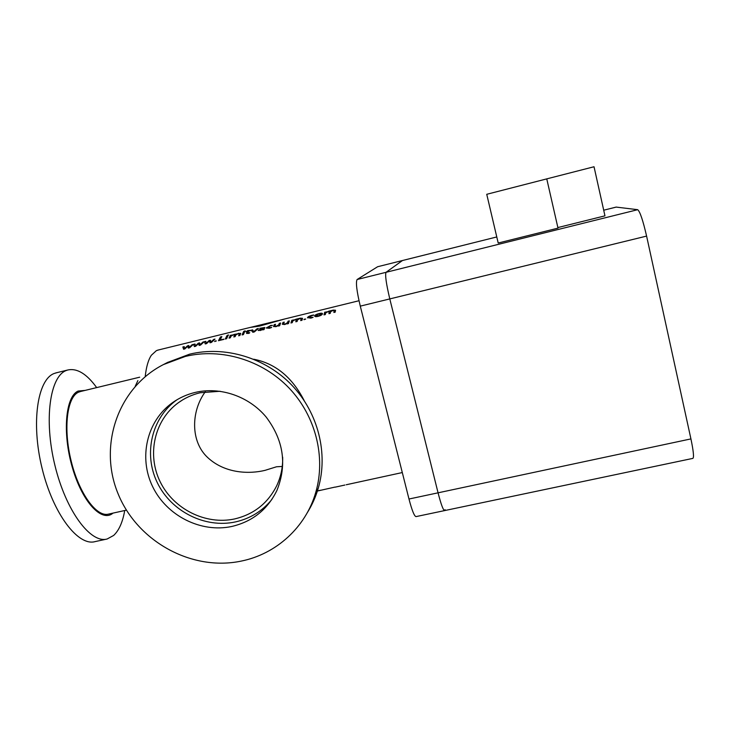 <?xml version="1.0" encoding="UTF-8"?>
<svg xmlns="http://www.w3.org/2000/svg" width="730" height="730" viewBox="0 0 730 730"><rect width="100%" height="100%" fill="white"/><g stroke="black" fill="none" stroke-linecap="round" stroke-linejoin="round"><path stroke-width="1.09" d="M96.67 387.594C86.651 373.751 76.96 367.902 67.607 370.037L66.238 370.521C49.959 376.415 43.681 419.65 54.914 465.348C65.965 511.091 90.693 543.859 107.164 538.986L113.661 535.437C119.008 530.436 122.695 522.133 124.721 510.526M106.397 539.16L95.101 541.605C78.219 546.56 53.108 513.957 42.075 468.313C30.852 422.716 37.531 379.472 54.221 373.468L56.894 372.665M85.054 390.404L78.156 391.052C65.581 396.326 62.178 432.698 72.334 467.446C82.317 502.286 101.963 522.862 113.022 513.108M307.202 512.852C311.984 505.233 315.661 497.057 318.234 488.315C328.409 453.54 318.225 412.815 291.881 385.221C265.492 357.673 225.059 345.555 189.627 354.169L167.508 362.463M241.311 561.078C276.223 554.024 305.742 527.306 315.734 492.449C326.045 457.217 315.698 415.927 288.98 387.949C262.216 360.018 221.217 347.717 185.32 356.441L163.42 364.58C117.767 387.822 98.267 445.793 117.995 493.553C137.286 541.505 191.817 571.563 241.311 561.078M195.165 392.43C186.889 394.419 179.325 397.841 172.49 402.686C146.767 420.918 138.417 457.591 152.652 486.664C166.696 515.827 201.005 533.155 231.839 526.458C252.562 521.548 267.591 509.522 276.944 490.368C287.228 464.663 283.605 440.19 266.085 416.958C248.857 396.28 220.268 386.462 195.165 392.43M177.071 399.712L176.943 399.794C151.548 417.797 143.281 453.996 157.306 482.685C171.158 511.465 205.002 528.547 235.443 521.923C250.198 518.601 262.335 511.128 271.852 499.493M220.141 391.262L200.166 392.749C192.109 394.684 184.781 398.051 178.184 402.851C154.286 420.234 146.73 454.653 160.208 481.846C173.53 509.129 205.714 525.244 234.622 518.939C253.848 514.376 267.892 503.262 276.77 485.614C280.922 476.727 282.893 467.255 282.674 457.208M282.245 466.452L276.533 466.771L265.063 470.348C249.505 474.162 225.242 473.697 207.886 457.728C190.311 441.723 190.95 411.273 205.303 391.755M135.214 386.307L137.87 380.604M158.492 349.962L156.393 350.637L151.375 355.236C148.299 359.817 146.246 366.953 145.206 376.643M126.418 510.142L108.651 514.075C96.798 517.561 79.26 493.945 71.248 461.36C63.09 428.82 66.95 397.211 78.484 392.211L80.82 391.426M253.757 359.233C275.383 363.467 292.201 377.255 304.182 400.597M193.359 344.405L189.69 347.745L188.285 348.091L187.865 346.193L184.845 348.931L183.577 349.241L182.856 346.978L184.252 346.64L184.462 348.557L187.537 345.828L188.805 345.518L189.225 347.389L192.09 344.715L193.359 344.405M204.154 341.759L200.54 345.089L199.135 345.436L198.651 343.556L195.686 346.285L194.408 346.595L193.614 344.341L195.01 344.003L195.412 345.874L198.304 343.191L199.582 342.881L200.129 344.724L202.885 342.069L204.154 341.759M214.985 339.103L211.426 342.434L210.012 342.772L209.474 340.901L206.554 343.62L205.276 343.94L204.409 341.695L205.805 341.357L206.271 343.219L209.118 340.545L210.395 340.235L210.943 342.078L213.707 339.423L214.985 339.103M214.629 341.385L216.308 340.901L214.684 341.54M234.02 334.404L240.718 333.364L239.915 335.462L238.619 335.782L239.358 333.838L237.998 333.765L235.799 334.997L235.124 336.63L233.828 336.95L234.595 335.015L233.217 334.933L231.027 336.174L230.342 337.798L229.056 338.118L230.333 335.344L235.881 334.413M226.993 335.471L228.672 335.006L227.03 335.572M225.314 339.03L226.619 336.256L227.897 335.946L226.601 338.72L225.314 339.03M220.451 336.959L221.847 336.621L220.104 339.879L223.9 339.377L218.489 340.7L220.451 336.959L221.664 336.895M242.114 334.924L243.309 332.168L244.596 331.849L243.409 334.605L242.114 334.924M243.656 331.384L245.335 330.927L243.683 331.484M247.945 332.953L248.912 333.099L247.871 332.825L248.529 331.219L250.655 330.362L247.744 330.599L245.946 331.858L247.242 331.539L246.576 333.464M248.839 332.889L249.696 332.579L249.532 333.044L248.291 333.464L246.521 333.318M258.411 328.463L254.314 331.94L252.881 332.287L251.175 330.234L252.598 329.887L253.821 331.63L256.987 328.81L258.411 328.463M259.734 328.327L264.798 327.478L264.087 329.549L262.782 329.869L262.919 329.358L260.373 330.507L258.238 330.243L263.475 327.907L259.734 328.327L264.798 327.514M270.648 325.762L267.664 327.56L271.596 327.514L269.416 328.29L266.213 327.998L270.793 325.398L272.317 325.507L270.648 325.762M276.46 326.137L278.732 324.795L279.307 323.344L280.612 323.025L279.645 325.744L278.34 326.064L278.459 325.553L275.931 326.702L273.558 326.438L274.234 324.585L275.538 324.266L274.909 325.945L276.533 326.337L278.732 324.795M285.248 323.983L287.501 322.651L288.049 321.2L289.354 320.881L288.441 323.591L287.127 323.91L287.246 323.399L284.718 324.549L282.318 324.275L282.957 322.45L284.262 322.131L283.669 323.791L285.311 324.193L287.501 322.651M295.586 319.32L300.322 318.161L302.539 318.307L302.01 320.269L300.696 320.589L301.18 318.764L299.702 318.645L297.584 319.868L297.128 321.465L295.814 321.784L296.325 319.959L294.838 319.84L292.73 321.063L292.255 322.66L290.941 322.979L291.836 320.278L297.566 319.302M303.926 319.53L305.651 319.065L303.972 319.658M311.856 315.67L308.954 317.395L313.033 317.377L310.852 318.152L307.522 317.641C307.923 316.738 309.401 315.962 311.965 315.305L313.718 314.986L311.856 315.67M314.657 315.862C315.041 314.977 316.519 314.201 319.092 313.562C321.246 313.042 322.377 313.088 322.496 313.708L322.468 313.918C322.113 314.849 320.68 315.67 318.171 316.364C315.98 316.856 314.803 316.747 314.63 316.044L314.721 316.081C315.104 315.187 316.583 314.42 319.147 313.772L322.496 313.699M328.473 311.263L333.254 310.095L335.563 310.268L335.189 312.157L333.856 312.476L334.203 310.724L332.67 310.569L330.59 311.792L330.261 313.362L328.929 313.69L329.303 311.92L327.743 311.774L325.69 312.988L325.334 314.566L324.001 314.885L324.686 312.23L330.526 311.226M316.528 491.144L320.306 490.259L316.482 491.226M316.473 491.226L335.015 487.083M335.262 487.138L344.898 485.039M281.488 319.786L260.172 325.626L250.18 327.441L259.716 326.073L285.019 318.901M377.611 266.742L357.116 279.508L386.051 272.308L402.367 260.555L496.783 236.949L377.656 266.724L402.476 260.519L386.051 272.308C384.956 274.836 386.197 283.705 389.793 298.917L360.282 306.135L408.982 499.019L438.064 492.823C441.029 504.32 443.21 510.243 444.616 510.589L445.063 509.659M646.597 236.091L389.793 298.917L438.064 492.823C441.029 504.32 443.21 510.243 444.616 510.589L692.87 458.385C694.102 457.454 693.454 450.967 690.927 438.903L438.064 492.823L389.793 298.917C386.197 283.705 384.956 274.836 386.051 272.308L637.682 209.692C639.964 211.463 642.929 220.259 646.597 236.091L690.927 438.903M444.561 510.608L416.036 516.603C414.339 516.311 411.985 510.452 408.982 499.019M360.282 306.135C356.696 290.996 355.638 282.118 357.116 279.508M157.516 350.199L250.18 327.441M188.304 348.082L187.865 346.193M183.586 349.241L182.929 347.188L184.279 346.85M184.462 348.557L188.86 345.728M189.225 347.389L192.966 344.724M199.144 345.436L198.651 343.556M194.408 346.595L194.061 345.6M193.687 344.551L195.047 344.213M195.284 345.901L199.646 343.091M200.066 344.733L203.761 342.078M210.021 342.772L209.474 340.901M204.491 341.905L205.851 341.567M206.143 343.246L209.191 340.755L210.459 340.445L210.952 341.832M210.943 342.078L214.593 339.423M215.606 340.837L216.281 341.01M214.72 341.558L215.679 341.047M235.945 334.623L238.664 333.272M234.084 334.614L231.41 335.453M229.22 338.081L230.333 335.344M230.397 335.554L231.474 335.289M233.992 336.913L234.531 335.252M238.774 335.736L239.285 334.139M238.728 333.482L240.718 333.391M227.979 335.024L228.554 335.161M227.158 335.59L228.052 335.234M226.619 336.256L227.751 336.202M225.479 338.994L226.683 336.466M223.991 339.149L220.104 339.879M218.662 340.664L220.515 337.178M243.309 332.168L244.468 332.113M242.269 334.887L243.382 332.378M244.632 330.945L245.216 331.073M243.811 331.502L244.696 331.155M250.527 330.626L248.72 330.836M246.147 331.803L247.497 331.365L247.744 330.599M247.808 330.809L248.939 330.444M246.594 333.482L247.242 331.539M248.912 333.099L249.596 332.871M251.348 330.425L252.662 330.097L253.821 331.575M253.821 331.63L257.973 328.801M262.928 329.832L262.955 329.349M258.283 330.553L263.466 327.971M259.743 330.006L260.984 330.142L263.293 328.418L259.688 329.832L260.92 329.942L263.293 328.418M267.718 327.724L269.835 327.761M266.213 327.998L270.793 325.398M270.857 325.607L272.399 325.315M269.899 327.962L271.651 327.341M278.805 325.005L279.307 323.344M274.982 326.127L276.533 326.337M273.631 326.657L274.234 324.585M274.298 324.804L275.42 324.522M278.477 326.027L278.495 325.543M279.371 323.554L280.502 323.28M287.574 322.861L288.049 321.2M283.724 323.956L285.311 324.193M282.318 324.275L282.957 322.45M283.021 322.66L284.152 322.386M287.264 323.874L287.273 323.399M288.113 321.419L289.244 321.136M297.63 319.512L300.322 318.161M293.068 320.579L295.65 319.53M291.078 322.943L291.836 320.278M291.9 320.488L293.04 320.205M295.942 321.757L296.289 320.132M300.815 320.561L301.143 318.992M300.386 318.371L302.539 318.316M304.866 318.992L305.624 319.174M304.018 319.685L304.93 319.202M309.018 317.587L311.236 317.623M307.494 317.833L307.585 317.851C307.987 316.957 309.465 316.172 312.029 315.524L311.965 315.305M312.029 315.524L313.635 315.214M311.299 317.833L313.079 317.194M316.154 315.862L318.417 316.09L321.072 314.493L318.873 313.946L316.09 315.652L318.353 315.88L321.1 314.329M330.59 311.445L333.254 310.095M325.972 312.522L328.536 311.482M324.12 314.858L324.686 312.23M324.75 312.44L325.927 312.148M329.038 313.663L329.285 312.057M333.966 312.449L334.185 310.898M333.318 310.305L335.563 310.268M616.156 207.083L637.682 209.692M546.761 178.877L486.746 194.299L498.207 243.026L558.003 228.134L546.761 178.877L594.028 166.75L604.96 215.834L557.875 227.559M616.275 207.074L603.71 210.213L616.23 207.064M318.234 488.315L315.734 492.449M176.943 399.794L172.49 402.686M182.965 399.684L178.184 402.851M402.303 472.556L346.23 484.757M265.063 470.348L263.402 470.713M359.005 300.733L282.154 319.603M277.82 320.671L250.335 327.414M79.99 391.636L139.686 377.191M168.01 362.208L163.42 364.58M67.607 370.037L55.626 372.975"/></g></svg>
